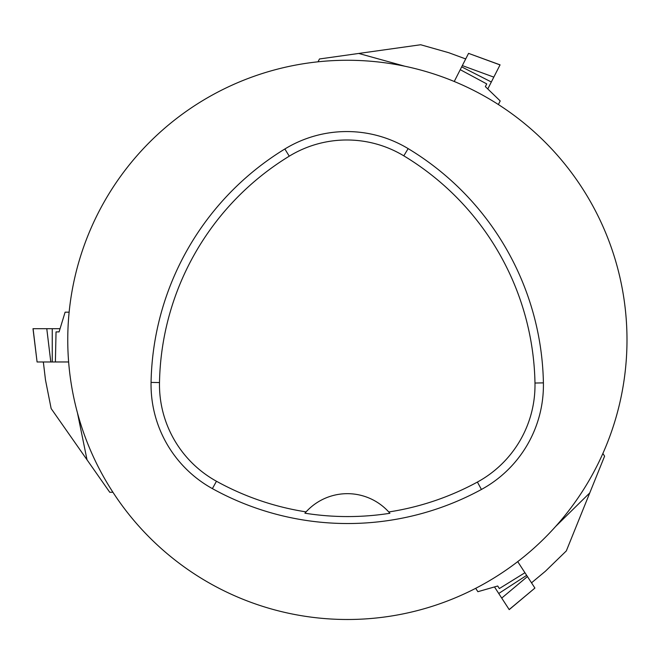 <?xml version="1.0" encoding="UTF-8"?>
<svg xmlns="http://www.w3.org/2000/svg" width="660" height="660" viewBox="0 0 660 660"><rect width="100%" height="100%" fill="white"/><g stroke="black" fill="none" stroke-linecap="round" stroke-linejoin="round"><path stroke-width="0.99" d="M151.066 382.412A279.625 279.625 0 0 1 284.856 148.987A118.841 118.841 0 0 1 408.152 148.615A279.625 279.625 0 0 1 543.403 382.874A118.841 118.841 0 0 1 481.429 489.464A279.625 279.625 0 0 1 212.388 488.623A118.841 118.841 0 0 1 151.066 382.412L159.497 382.569A271.194 271.194 0 0 1 289.253 156.181A110.41 110.41 0 0 1 403.804 155.834A271.194 271.194 0 0 1 534.98 383.031A110.41 110.41 0 0 1 477.403 482.064A271.194 271.194 0 0 1 388.757 511.97L389.911 513.282A272.671 272.671 0 0 1 304.912 513.199L306.075 511.888A271.194 271.194 0 0 1 216.463 481.247A110.41 110.41 0 0 1 159.497 382.569M306.075 511.888A55.927 55.927 0 0 1 388.757 511.97M67.757 339.875A279.625 279.625 0 0 1 487.187 97.721A279.625 279.625 0 0 1 487.187 582.038A279.625 279.625 0 0 1 67.757 339.875M389.532 512.845A55.927 55.927 0 0 0 389.07 512.325M305.762 512.242A55.927 55.927 0 0 0 305.291 512.762M43.345 361.985L45.482 379.945L51.142 408.557L87.021 459.805L77.476 412.962M69.127 312.18L65.109 312.18L59.078 331.906L56.042 331.906L55.39 361.969L68.632 361.969M87.021 459.805L109.758 492.269L112.934 492.269M55.39 361.985L37.084 361.985L33.082 328.697L60.06 328.697L46.777 328.697L52.247 328.697L52.247 361.985M33.082 328.697L46.777 328.697L50.803 361.985M465.704 58.946L448.734 52.701L420.676 44.748L358.718 53.452L404.794 66.215M461.662 66.874L462.322 65.596L493.812 77.121L487.781 88.96L500.032 64.919L491.329 81.988L461.662 66.874L454.245 81.485M460.251 69.688L486.742 83.911L485.364 86.625L500.206 100.947L498.374 104.528M358.718 53.452L319.473 58.971L318.029 61.801M462.322 65.596L468.55 53.369L500.032 64.919M531.506 582.821L545.399 571.246L566.321 550.918L589.76 492.913L555.67 526.433M475.695 588.324L477.881 591.698L497.714 586.006L499.364 588.555L524.931 572.731L517.72 561.627M589.76 492.913L604.601 456.167L602.877 453.502M524.947 572.715L534.913 588.068L509.173 609.559L494.48 586.93L501.715 598.076L498.737 593.488L526.655 575.355M509.173 609.559L501.715 598.076L527.439 576.559M289.253 156.181L284.856 148.987M403.804 155.834L408.152 148.615M534.98 383.031L543.403 382.874M477.403 482.064L481.429 489.464M216.463 481.247L212.388 488.623M43.271 362.571L43.271 361.985M37.084 361.985L33 328.697M465.217 58.616L465.737 58.88M468.55 53.369L500.065 64.845M532.034 582.557L531.547 582.879M534.913 588.068L509.215 609.625"/></g></svg>
